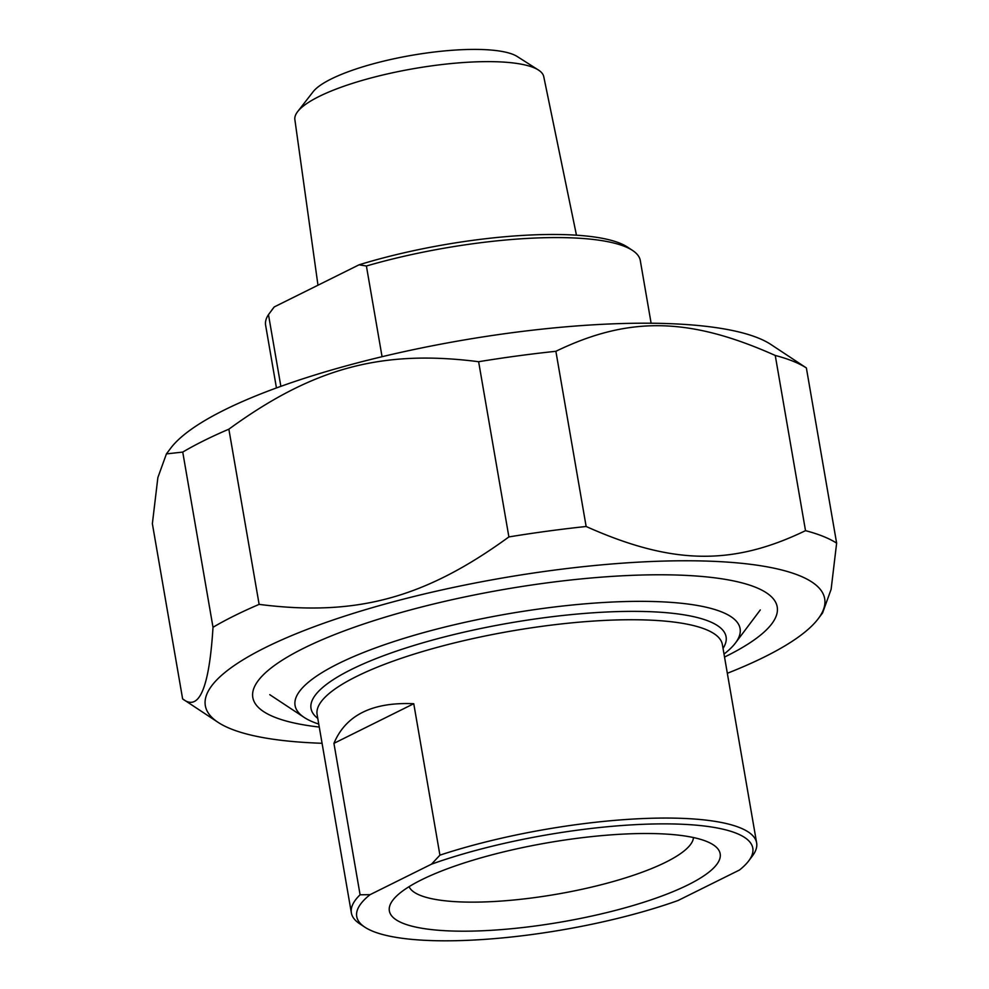 <?xml version="1.0" encoding="UTF-8"?>
<svg xmlns="http://www.w3.org/2000/svg" width="989" height="989" viewBox="0 0 989 989"><rect width="100%" height="100%" fill="white"/><g stroke="black" fill="none" stroke-linecap="round" stroke-linejoin="round"><path stroke-width="1.48" d="M478.627 361.714A346.855 83.064 -9.8 0 1 555.88 351.293L586.143 526.494A346.855 83.064 170.2 0 0 508.89 536.928L478.627 361.714C381.717 349.327 313.056 367.871 228.867 429.177L259.13 604.378A346.855 83.064 170.2 0 0 234.294 615.801A346.855 83.064 170.2 0 0 213.006 627.286L182.742 452.084A346.855 83.064 -9.8 0 1 204.031 440.599A346.855 83.064 -9.8 0 1 228.867 429.177M182.742 452.084L166.424 453.889L157.869 477.576L152.368 523.7L182.631 698.914L218.062 722.341A314.267 75.263 170.2 0 0 322.08 743.283M775.252 355.459A346.855 83.064 -9.8 0 1 806.369 367.933L836.632 543.134A346.855 83.064 170.2 0 0 805.516 530.66L775.252 355.459C689.358 317.098 629.041 315.948 555.88 351.293M586.143 526.494C672.038 564.867 732.355 566.005 805.516 530.66M727.335 673.286A314.267 75.263 170.2 0 0 818.286 618.657A314.267 75.263 170.2 0 0 641.849 561.962A314.267 75.263 170.2 0 0 265.547 647.474A314.267 75.263 170.2 0 0 218.062 722.341M182.631 698.914C199.123 711.882 209.248 688.01 213.006 627.286M836.632 543.134L831.131 589.271L822.576 612.957L818.286 618.657M259.13 604.378C356.052 616.777 424.714 598.234 508.89 536.928M166.424 453.889L170.714 448.19A314.267 75.263 -9.8 0 1 224.515 409.903A314.267 75.263 -9.8 0 1 527.137 330.821A314.267 75.263 -9.8 0 1 770.938 344.506L806.369 367.933M724.529 657.055A266.09 63.716 170.2 0 0 766.438 592.831A266.09 63.716 170.2 0 0 504.167 589.407A266.09 63.716 170.2 0 0 258.24 680.605A266.09 63.716 170.2 0 0 319.274 727.051M333.936 743.345C345.742 715.134 372.346 701.918 413.761 703.711L333.936 743.345L360.095 894.785A205.625 49.24 170.2 0 0 351.367 912.896A205.625 49.24 170.2 0 0 359.699 923.775L364.867 927.188A200.977 48.127 -9.8 0 1 370.034 894.686L360.095 894.785M413.761 703.711L439.92 855.151L431.513 864.163L370.034 894.686M364.867 927.188A200.977 48.127 -9.8 0 0 678.021 900.522L739.5 870.011A200.977 48.127 -9.8 0 0 748.71 860.887L752.431 855.942A205.625 49.24 170.2 0 0 756.634 842.888A205.625 49.24 170.2 0 0 674.35 818.138A205.625 49.24 170.2 0 0 439.92 855.151M431.513 864.163A200.977 48.127 -9.8 0 1 659.008 823.899A200.977 48.127 -9.8 0 1 748.71 860.887M421.524 879.814A167.846 40.19 170.2 0 0 392.794 900.262A167.846 40.19 170.2 0 0 561.616 921.958A167.846 40.19 170.2 0 0 713.366 844.89A167.846 40.19 170.2 0 0 583.164 837.572A167.846 40.19 170.2 0 0 421.524 879.814M693.474 837.559A144.567 34.627 -9.8 0 1 665.684 862.247A144.567 34.627 -9.8 0 1 513.303 900.052A144.567 34.627 -9.8 0 1 409.075 886.676M318.755 724.072A225.801 54.074 -9.8 0 1 304.216 717.445A225.801 54.074 -9.8 0 1 389.456 643.035A225.801 54.074 -9.8 0 1 649.736 601.436A225.801 54.074 -9.8 0 1 735.482 642.949A225.801 54.074 -9.8 0 1 724.01 654.063M280.864 386.34L268.476 314.626L274.262 306.924L359.081 264.805L366.4 266.004L382.063 356.708M366.4 266.004A190.111 45.531 -9.8 0 1 632.589 250.464A190.111 45.531 -9.8 0 1 640.291 260.527L651.121 323.23M276.45 387.948L265.621 325.245A190.111 45.531 -9.8 0 1 268.476 314.626M274.262 306.924A185.45 44.418 170.2 0 0 273.211 308.234L271.431 310.595M632.589 250.464L627.422 247.052A185.45 44.418 170.2 0 0 359.081 264.805M538.387 69.996L517.21 56.509A107.084 25.64 170.2 0 0 478.948 49.45A107.084 25.64 170.2 0 0 313.117 91.754L297.689 111.572A126.295 30.239 -9.8 0 1 493.264 61.677A126.295 30.239 -9.8 0 1 538.387 69.996A126.295 30.239 -9.8 0 1 543.752 76.648L576.463 235.197M317.976 285.215L294.87 119.644A126.295 30.239 -9.8 0 1 297.689 111.572M351.367 912.896L317.11 714.577A205.625 49.24 -9.8 0 1 356.51 676.476A205.625 49.24 -9.8 0 1 640.093 619.819A205.625 49.24 -9.8 0 1 722.378 644.581L756.634 842.888M723.033 648.388A210.608 50.439 170.2 0 0 641.799 611.449A210.608 50.439 170.2 0 0 351.367 669.479A210.608 50.439 170.2 0 0 317.778 718.385M735.482 642.949L760.306 609.941M304.216 717.445L269.762 694.674"/></g></svg>
